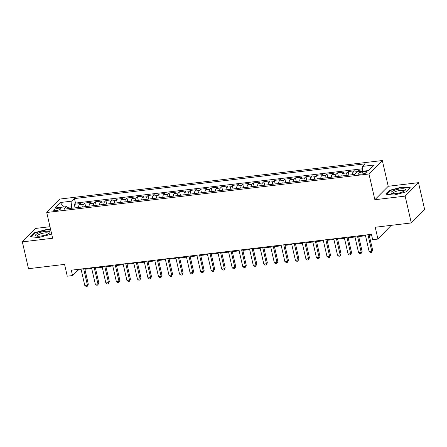 <?xml version="1.0" encoding="UTF-8"?>
<svg xmlns="http://www.w3.org/2000/svg" width="447" height="447" viewBox="0 0 447 447"><rect width="100%" height="100%" fill="white"/><g stroke="black" fill="none" stroke-linecap="round" stroke-linejoin="round"><path stroke-width="0.67" d="M56.054 210.582A3.649 0.95 -12.9 0 0 60.764 208.604A3.649 0.95 -12.9 0 0 58.367 208.252A3.649 0.95 -12.9 0 0 53.651 210.23A3.649 0.95 -12.9 0 0 56.054 210.582M49.986 226.713L35.699 228.417L22.35 241.872L28.496 268.697L64.564 264.389L67.268 276.19L72.531 275.564L77.946 270.111L81.175 269.725M382.33 160.523L60.077 199.044L46.728 212.498L368.976 173.978L382.33 160.523L388.231 186.282L374.877 199.731L405.155 196.11L418.504 182.661L388.231 186.282M418.504 182.661L424.65 209.487L411.301 222.941L375.229 227.255L377.933 239.056L391.226 225.338M405.155 196.11L411.301 222.941M362.321 169.871L358.628 170.313L358.947 171.682M352.348 174.716A4.559 1.671 -96.8 0 1 353.102 172.14L354.421 170.815L348.101 171.57L348.911 175.123M341.821 175.973A4.559 1.671 83.2 0 1 342.57 173.402L343.888 172.073L337.569 172.827L338.385 176.386M331.288 177.23A4.559 1.671 83.2 0 1 332.037 174.66L333.356 173.33L327.036 174.09L327.852 177.643M320.756 178.493A4.559 1.671 83.2 0 1 321.51 175.917L322.823 174.593L316.504 175.347L317.32 178.901M310.224 179.75A4.559 1.671 83.2 0 1 310.978 177.18L312.297 175.85L305.977 176.604L306.787 180.158M299.697 181.007A4.559 1.671 83.2 0 1 300.445 178.437L301.764 177.107L295.445 177.861L296.26 181.421M289.164 182.27A4.559 1.671 83.2 0 1 289.913 179.694L291.232 178.37L284.912 179.124L285.728 182.678M278.632 183.527A4.559 1.671 83.2 0 1 279.386 180.951L280.699 179.627L274.38 180.381L275.196 183.935M268.099 184.784A4.559 1.671 83.2 0 1 268.854 182.214L270.172 180.884L263.853 181.638L264.663 185.198M257.573 186.041A4.559 1.671 83.2 0 1 258.321 183.471L259.64 182.141L253.32 182.901L254.136 186.455M247.04 187.304A4.559 1.671 83.2 0 1 247.789 184.728L249.108 183.404L242.788 184.158L243.604 187.712M236.508 188.561A4.559 1.671 83.2 0 1 237.262 185.991L238.575 184.661L232.256 185.416L233.071 188.975M225.975 189.819A4.559 1.671 83.2 0 1 226.73 187.248L228.048 185.918L221.729 186.678L222.539 190.232M215.448 191.081A4.559 1.671 83.2 0 1 216.197 188.505L217.516 187.181L211.196 187.936L212.012 191.489M204.916 192.339A4.559 1.671 83.2 0 1 205.665 189.763L206.983 188.438L200.664 189.193L201.48 192.746M194.384 193.596A4.559 1.671 83.2 0 1 195.138 191.025L196.451 189.696L190.131 190.45L190.947 194.009M183.851 194.858A4.559 1.671 83.2 0 1 184.605 192.283L185.924 190.958L179.605 191.713L180.415 195.266M173.324 196.116A4.559 1.671 83.2 0 1 174.073 193.54L175.392 192.216L169.072 192.97L169.888 196.524M162.792 197.373A4.559 1.671 83.2 0 1 163.541 194.803L164.859 193.473L158.54 194.227L159.355 197.786M152.259 198.63A4.559 1.671 83.2 0 1 153.014 196.06L154.327 194.73L148.007 195.49L148.823 199.044M141.727 199.893A4.559 1.671 83.2 0 1 142.481 197.317L143.794 195.993L137.48 196.747L138.291 200.301M131.2 201.15A4.559 1.671 83.2 0 1 131.949 198.58L133.267 197.25L126.948 198.004L127.764 201.558M120.668 202.407A4.559 1.671 83.2 0 1 121.416 199.837L122.735 198.507L116.416 199.267L117.231 202.821M110.135 203.67A4.559 1.671 83.2 0 1 110.89 201.094L112.203 199.77L105.883 200.524L106.699 204.078M99.603 204.927A4.559 1.671 83.2 0 1 100.357 202.351L101.67 201.027L95.356 201.781L96.166 205.335M89.076 206.184A4.559 1.671 83.2 0 1 89.825 203.614L91.143 202.284L84.824 203.039L85.64 206.598M377.933 239.056L372.669 239.687L371.44 234.323L71.302 270.2L72.531 275.564M364.886 171.648L362.573 171.922A3.531 0.916 -12.9 0 0 358.008 173.838A3.531 0.916 -12.9 0 0 360.332 174.179L362.651 173.9A3.531 0.916 -12.9 0 0 367.216 171.983A3.531 0.916 -12.9 0 0 364.886 171.648L365.266 173.302M68.195 208.682L66.458 206.648L63.932 209.19L354.588 174.447L357.114 171.899L368.697 170.519L374.184 164.993L362.601 166.373L365.126 163.831L74.47 198.574L71.945 201.122L71.481 206.866L67.095 207.391M66.458 206.648L54.875 208.028L60.356 202.502L71.945 201.122M357.103 171.916A4.559 1.671 -96.8 0 1 357.315 171.637L358.628 170.313M362.405 168.787L75.498 203.083L74.291 204.301L75.107 207.855M78.543 207.442A4.559 1.671 83.2 0 1 79.292 204.871L80.611 203.547L74.291 204.301M82.756 206.939A4.559 1.671 -96.8 0 1 83.505 204.368L84.824 203.039M93.283 205.681A4.559 1.671 -96.8 0 1 94.038 203.111L95.356 201.781M103.816 204.424A4.559 1.671 -96.8 0 1 104.57 201.848L105.883 200.524M114.348 203.161A4.559 1.671 -96.8 0 1 115.097 200.591L116.416 199.267M124.881 201.904A4.559 1.671 -96.8 0 1 125.629 199.334L126.948 198.004M135.407 200.647A4.559 1.671 -96.8 0 1 136.162 198.071L137.48 196.747M145.94 199.39A4.559 1.671 -96.8 0 1 146.694 196.814L148.007 195.49M156.472 198.127A4.559 1.671 -96.8 0 1 157.221 195.557L158.54 194.227M167.005 196.87A4.559 1.671 -96.8 0 1 167.754 194.3L169.072 192.97M177.537 195.613A4.559 1.671 -96.8 0 1 178.286 193.037L179.605 191.713M188.064 194.35A4.559 1.671 -96.8 0 1 188.818 191.78L190.131 190.45M198.597 193.093A4.559 1.671 -96.8 0 1 199.345 190.523L200.664 189.193M209.129 191.836A4.559 1.671 -96.8 0 1 209.878 189.26L211.196 187.936M219.661 190.573A4.559 1.671 -96.8 0 1 220.41 188.003L221.729 186.678M230.188 189.316A4.559 1.671 -96.8 0 1 230.943 186.745L232.256 185.416M240.721 188.058A4.559 1.671 -96.8 0 1 241.469 185.483L242.788 184.158M251.253 186.801A4.559 1.671 -96.8 0 1 252.002 184.225L253.32 182.901M261.786 185.539A4.559 1.671 -96.8 0 1 262.534 182.968L263.853 181.638M272.312 184.281A4.559 1.671 -96.8 0 1 273.067 181.711L274.38 180.381M282.845 183.024A4.559 1.671 -96.8 0 1 283.594 180.448L284.912 179.124M293.377 181.761A4.559 1.671 -96.8 0 1 294.126 179.191L295.445 177.861M303.91 180.504A4.559 1.671 -96.8 0 1 304.658 177.934L305.977 176.604M314.437 179.247A4.559 1.671 -96.8 0 1 315.191 176.671L316.504 175.347M324.969 177.99A4.559 1.671 -96.8 0 1 325.723 175.414L327.036 174.09M335.501 176.727A4.559 1.671 -96.8 0 1 336.25 174.157L337.569 172.827M346.034 175.47A4.559 1.671 -96.8 0 1 346.783 172.9L348.101 171.57M374.877 199.731L368.976 173.978M22.35 241.872L52.629 238.251L46.728 212.498M84.891 269.278L91.708 268.463M95.423 268.021L102.24 267.205M105.95 266.764L112.773 265.948M116.483 265.501L123.299 264.685M127.015 264.244L133.832 263.428M137.547 262.987L144.364 262.171M148.074 261.724L154.897 260.914M158.607 260.467L165.424 259.651M169.139 259.21L175.956 258.394M179.672 257.953L186.488 257.137M190.198 256.69L197.021 255.874M200.731 255.433L207.548 254.617M211.263 254.175L218.08 253.36M221.796 252.913L228.613 252.102M232.323 251.655L239.145 250.84M242.855 250.398L249.672 249.582M253.388 249.135L260.204 248.325M263.92 247.878L270.737 247.062M274.452 246.621L281.269 245.805M284.979 245.364L291.796 244.548M295.512 244.101L302.328 243.285M306.044 242.844L312.861 242.028M316.577 241.587L323.393 240.771M327.103 240.324L333.92 239.514M337.636 239.067L344.453 238.251M348.168 237.81L354.985 236.994M358.701 236.552L365.517 235.737M369.228 235.29L371.597 235.01M71.799 208.252L71.481 206.866M77.789 269.424L77.946 270.111M362.204 171.29L362.601 166.373M75.498 203.083L74.47 198.574M60.356 202.502L63.569 206.989M402.16 186.975L389.985 190.21L385.968 194.261L394.12 195.076L406.289 191.836L410.312 187.785L402.16 186.975L402.244 187.327M50.701 229.853L46.739 229.456L34.564 232.697L30.541 236.748L38.693 237.558L50.869 234.317L51.567 233.619L50.846 234.323M390.091 190.657L389.985 190.21M34.665 233.138L34.564 232.697M46.818 229.814L46.739 229.456M367.993 234.731L371.748 251.141L369.116 251.46L365.361 235.049M369.071 234.602L372.653 250.236L371.748 251.141L371.552 252.359L370.496 252.488L369.116 251.46M372.653 250.236L371.552 252.359M395.841 193.601A7.409 1.922 -12.9 0 0 404.781 190.645A7.409 1.922 -12.9 0 0 400.534 188.874A7.409 1.922 -12.9 0 0 392.555 191.199A7.409 1.922 -12.9 0 0 391.997 193.573A7.409 1.922 -12.9 0 0 395.841 193.601M403.837 191.266A5.61 1.458 -12.9 0 0 403.881 190.964A5.61 1.458 -12.9 0 0 400.188 190.428A5.61 1.458 -12.9 0 0 392.947 193.467A5.61 1.458 -12.9 0 0 393.114 193.724M386.459 194.311L390.292 190.45L402.082 187.31L409.983 188.098L406.267 191.841M47.522 234.194A7.409 1.922 -12.9 0 0 49.36 233.133A7.409 1.922 -12.9 0 0 47.08 231.222A7.409 1.922 -12.9 0 0 38.012 233.25A7.409 1.922 -12.9 0 0 36.576 236.061A7.409 1.922 -12.9 0 0 47.522 234.194M48.416 233.753A5.61 1.458 -12.9 0 0 48.46 233.451A5.61 1.458 -12.9 0 0 45.108 232.876A5.61 1.458 -12.9 0 0 39.386 234.345A5.61 1.458 -12.9 0 0 37.52 235.955A5.61 1.458 -12.9 0 0 37.688 236.206M31.033 236.798L34.866 232.937L46.661 229.797L50.785 230.211M357.46 235.994L361.221 252.404L358.583 252.717L354.829 236.307M358.539 235.865L362.12 251.493L361.221 252.404L361.02 253.622L359.964 253.745L358.583 252.717M362.12 251.493L361.02 253.622M346.928 237.251L350.688 253.661L348.057 253.974L344.296 237.564M348.012 237.122L351.588 252.751L350.688 253.661L350.487 254.879L349.437 255.002L348.057 253.974M351.588 252.751L350.487 254.879M336.395 238.508L340.156 254.919L337.524 255.237L333.764 238.827M337.479 238.38L341.061 254.013L340.156 254.919L339.955 256.137L338.904 256.265L337.524 255.237M341.061 254.013L339.955 256.137M325.869 239.771L329.623 256.181L326.992 256.494L323.237 240.084M326.947 239.637L330.529 255.271L329.623 256.181L329.428 257.394L328.372 257.522L326.992 256.494M330.529 255.271L329.428 257.394M315.336 241.028L319.097 257.438L316.459 257.751L312.704 241.341M316.415 240.899L319.996 256.528L319.097 257.438L318.895 258.657L317.839 258.779L316.459 257.751M319.996 256.528L318.895 258.657M304.804 242.285L308.564 258.696L305.932 259.014L302.172 242.598M305.888 242.157L309.464 257.79L308.564 258.696L308.363 259.914L307.312 260.042L305.932 259.014M309.464 257.79L308.363 259.914M294.271 243.542L298.032 259.958L295.4 260.271L291.64 243.861M295.355 243.414L298.937 259.048L298.032 259.958L297.831 261.171L296.78 261.299L295.4 260.271M298.937 259.048L297.831 261.171M283.744 244.805L287.499 261.216L284.868 261.529L281.107 245.118M284.823 244.677L288.404 260.305L287.499 261.216L287.304 262.434L286.248 262.557L284.868 261.529M288.404 260.305L287.304 262.434M273.212 246.062L276.972 262.473L274.335 262.786L270.58 246.375M274.29 245.934L277.872 261.562L276.972 262.473L276.771 263.691L275.715 263.814L274.335 262.786M277.872 261.562L276.771 263.691M262.68 247.32L266.44 263.73L263.808 264.048L260.048 247.638M263.764 247.191L267.34 262.825L266.44 263.73L266.239 264.948L265.188 265.077L263.808 264.048M267.34 262.825L266.239 264.948M252.147 248.582L255.907 264.993L253.276 265.306L249.515 248.895M253.231 248.448L256.813 264.082L255.907 264.993L255.706 266.211L254.656 266.334L253.276 265.306M256.813 264.082L255.706 266.211M241.62 249.839L245.375 266.25L242.743 266.563L238.983 250.152M242.699 249.711L246.28 265.339L245.375 266.25L245.179 267.468L244.123 267.591L242.743 266.563M246.28 265.339L245.179 267.468M231.088 251.097L234.848 267.507L232.211 267.826L228.456 251.415M232.166 250.968L235.748 266.602L234.848 267.507L234.647 268.725L233.591 268.854L232.211 267.826M235.748 266.602L234.647 268.725M220.555 252.354L224.316 268.77L221.684 269.083L217.924 252.672M221.639 252.225L225.215 267.859L224.316 268.77L224.115 269.982L223.064 270.111L221.684 269.083M225.215 267.859L224.115 269.982M210.023 253.617L213.783 270.027L211.152 270.34L207.391 253.93M211.107 253.488L214.689 269.116L213.783 270.027L213.582 271.245L212.532 271.368L211.152 270.34M214.689 269.116L213.582 271.245M199.496 254.874L203.251 271.284L200.619 271.603L196.859 255.187M200.574 254.745L204.156 270.379L203.251 271.284L203.055 272.502L201.999 272.631L200.619 271.603M204.156 270.379L203.055 272.502M188.964 256.131L192.724 272.547L190.087 272.86L186.332 256.449M190.042 256.002L193.624 271.636L192.724 272.547L192.523 273.76L191.467 273.888L190.087 272.86M193.624 271.636L192.523 273.76M178.431 257.394L182.192 273.804L179.56 274.117L175.8 257.707M179.515 257.265L183.091 272.893L182.192 273.804L181.99 275.022L180.94 275.145L179.56 274.117M183.091 272.893L181.99 275.022M167.899 258.651L171.659 275.061L169.027 275.374L165.267 258.964M168.983 258.522L172.564 274.151L171.659 275.061L171.458 276.28L170.408 276.402L169.027 275.374M172.564 274.151L171.458 276.28M157.372 259.908L161.127 276.319L158.495 276.637L154.735 260.227M158.45 259.78L162.032 275.413L161.127 276.319L160.931 277.537L159.875 277.665L158.495 276.637M162.032 275.413L160.931 277.537M146.839 261.171L150.6 277.581L147.963 277.894L144.208 261.484M147.918 261.037L151.499 276.671L150.6 277.581L150.399 278.794L149.343 278.922L147.963 277.894M151.499 276.671L150.399 278.794M136.307 262.428L140.067 278.839L137.436 279.151L133.675 262.741M137.391 262.3L140.967 277.928L140.067 278.839L139.866 280.057L138.816 280.18L137.436 279.151M140.967 277.928L139.866 280.057M125.775 263.685L129.535 280.096L126.903 280.414L123.143 263.998M126.859 263.557L130.44 279.191L129.535 280.096L129.334 281.314L128.283 281.442L126.903 280.414M130.44 279.191L129.334 281.314M115.248 264.942L119.003 281.359L116.371 281.671L112.61 265.261M116.326 264.814L119.908 280.448L119.003 281.359L118.807 282.571L117.751 282.7L116.371 281.671M119.908 280.448L118.807 282.571M104.715 266.205L108.476 282.616L105.838 282.929L102.084 266.518M105.794 266.077L109.375 281.705L108.476 282.616L108.275 283.834L107.219 283.957L105.838 282.929M109.375 281.705L108.275 283.834M94.183 267.462L97.943 283.873L95.312 284.191L91.551 267.775M95.267 267.334L98.843 282.968L97.943 283.873L97.742 285.091L96.692 285.22L95.312 284.191M98.843 282.968L97.742 285.091M83.65 268.72L87.411 285.13L84.779 285.449L81.019 269.038M84.734 268.591L88.31 284.225L87.411 285.13L87.21 286.348L86.159 286.477L84.779 285.449M88.31 284.225L87.21 286.348M353.102 172.14L357.315 171.637M79.292 204.871L83.505 204.368M89.825 203.614L94.038 203.111M100.357 202.351L104.57 201.848M110.89 201.094L115.097 200.591M121.416 199.837L125.629 199.334M131.949 198.58L136.162 198.071M142.481 197.317L146.694 196.814M153.014 196.06L157.221 195.557M163.541 194.803L167.754 194.3M174.073 193.54L178.286 193.037M184.605 192.283L188.818 191.78M195.138 191.025L199.345 190.523M205.665 189.763L209.878 189.26M216.197 188.505L220.41 188.003M226.73 187.248L230.943 186.745M237.262 185.991L241.469 185.483M247.789 184.728L252.002 184.225M258.321 183.471L262.534 182.968M268.854 182.214L273.067 181.711M279.386 180.951L283.594 180.448M289.913 179.694L294.126 179.191M300.445 178.437L304.658 177.934M310.978 177.18L315.191 176.671M321.51 175.917L325.723 175.414M332.037 174.66L336.25 174.157M342.57 173.402L346.783 172.9M363.014 173.849L362.573 171.922"/></g></svg>
